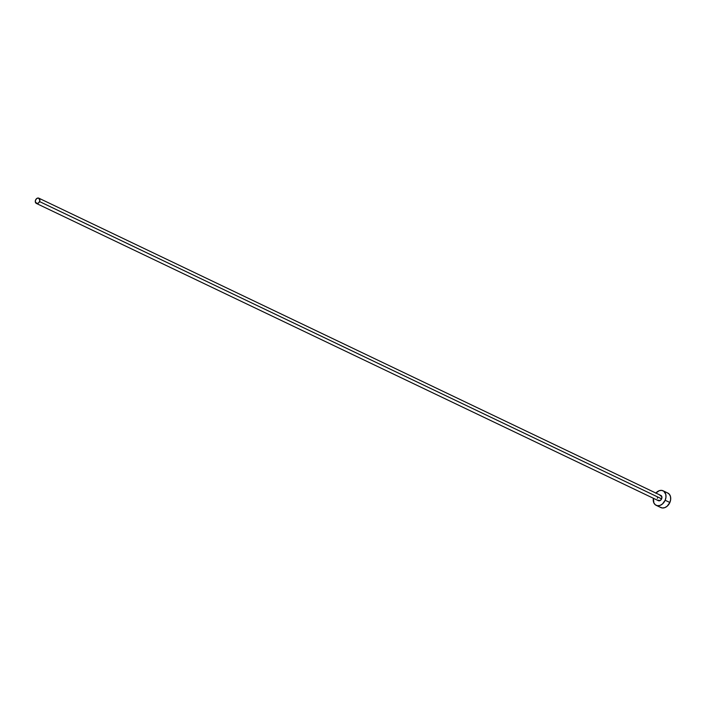 <?xml version="1.0" encoding="UTF-8"?>
<svg xmlns="http://www.w3.org/2000/svg" width="706" height="706" viewBox="0 0 706 706"><rect width="100%" height="100%" fill="white"/><g stroke="black" fill="none" stroke-linecap="round" stroke-linejoin="round"><path stroke-width="1.06" d="M659.925 495.294L661.849 496.733L661.619 498.842A2.895 2.136 -64.5 0 0 660.878 495.444L38.83 198.174A2.895 2.136 115.5 0 1 39.571 201.581L661.619 498.842L660.225 500.492L657.798 500.21M36.333 203.407L658.38 500.669A2.895 2.136 -64.5 0 0 661.619 498.842L39.571 201.581A2.895 2.136 115.5 0 1 36.333 203.407A2.895 2.136 115.5 0 1 35.591 200.001A2.895 2.136 115.5 0 1 38.83 198.174M656.156 505.32L660.86 507.561A8.048 5.939 -64.5 0 0 669.862 502.495A8.048 5.939 -64.5 0 0 667.797 493.035L663.093 490.794A8.048 5.939 115.5 0 1 665.158 500.245L669.862 502.495L665.158 500.245A8.048 5.939 115.5 0 1 656.156 505.32A8.048 5.939 115.5 0 1 653.377 498.277L653.897 502.972L655.415 504.869L657.568 505.725L660.039 505.408L662.449 503.978L665.158 500.245L665.961 497.253L665.793 494.385L663.834 491.244L661.681 490.388L659.21 490.696L655.742 493.203M655.874 493.053A8.048 5.939 115.5 0 1 663.093 490.794M657.348 498.339L657.639 497.262M660.11 507.111L662.272 507.967L664.743 507.658L667.152 506.228L669.862 502.495L670.656 499.504L670.497 496.627L669.394 494.324L667.523 492.92M35.591 200.001L35.362 202.11L37.277 203.549L38.98 202.534L39.863 200.504L38.733 198.13L36.986 198.351L35.591 200.001"/></g></svg>
